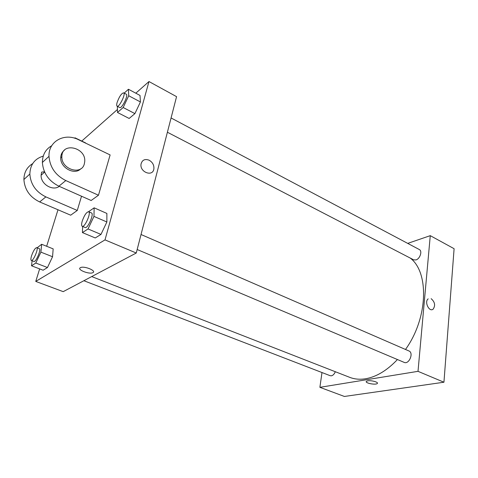 <?xml version="1.0" encoding="UTF-8"?>
<svg xmlns="http://www.w3.org/2000/svg" width="478" height="478" viewBox="0 0 478 478"><rect width="100%" height="100%" fill="white"/><g stroke="black" fill="none" stroke-linecap="round" stroke-linejoin="round"><path stroke-width="0.72" d="M407.716 243.386L430.272 235.654L454.1 248.703L443.942 382.227L344.399 396.459L319.89 387.323L321.987 372.541M367.779 380.835C371.478 380.13 379.096 382.334 377.214 383.553C375.409 385.25 364.158 382.872 366.477 381.283L367.779 380.835M430.272 235.654L418.011 371.334L443.942 382.227M418.011 371.334L319.89 387.323M335.317 371.723C334.367 374.041 333.064 375.403 331.415 375.816L330.22 375.714L83.871 280.723M137.168 249.516L404.161 362.384C409.019 364.78 414.02 352.824 408.941 350.966L141.04 234.507M171.076 117.97L419.296 249.522C422.588 250.944 420.031 258.879 415.926 259.936L413.649 259.829L167.396 132.245M397.433 359.54C387.049 370.486 376.425 376.897 365.55 378.767C359.773 379.687 354.473 379.203 349.663 377.327L91.716 276.577M410.208 258.048C429.256 272.125 428.139 318.091 405.499 349.466M431.15 298.678C434.944 302.018 435.595 305.52 433.104 309.194C429.178 312.415 424.064 301.684 428.186 298.87L428.18 298.87C424.064 301.684 429.178 312.415 433.098 309.2C435.589 305.526 434.938 302.018 431.15 298.678M366.244 381.647C365.766 383.326 375.684 385.053 377.214 383.553L377.441 383.195M135.818 93.192L148.981 81.541L176.567 96.652L136.266 253.017L63.204 291.652L35.754 281.423L39.644 268.893M74.616 138.202L75.028 137.825L74.998 138.321M75.028 137.825L85.598 142.916M124.19 93.12L128.445 89.255L128.707 95.749L123.163 107.508L117.498 112.485L117.385 106.337M117.104 106.188L119.709 107.544C121.782 109.062 128.672 95.062 126.264 94.22L123.665 92.84C121.496 93.318 119.321 96.514 117.128 102.429C116.53 104.545 116.524 105.799 117.104 106.188C119.147 107.699 126.049 93.67 123.665 92.84M128.707 95.749L140.424 101.951L134.916 113.615L129.144 118.466L117.498 112.485M123.163 107.508L134.916 113.615L129.144 118.466M128.445 89.255L140.018 95.439L140.424 101.951L134.916 113.615M37.135 247.795L41.658 244.276L40.905 252.145L35.784 263.031L31.542 265.798L32.086 260.755M31.321 260.462L33.92 261.46C35.856 262.589 41.508 249.134 39.304 248.656L36.716 247.634C35.133 247.974 33.418 250.657 31.584 255.688C30.753 258.437 30.67 260.026 31.321 260.462C33.239 261.58 38.903 248.1 36.716 247.634M40.905 252.145L52.556 256.734L47.465 267.531L43.116 270.219L31.542 265.798M35.784 263.031L47.465 267.531L43.116 270.219M41.658 244.276L53.172 248.877L52.556 256.734L47.465 267.531M88.567 211.7L94.136 207.828L93.963 216.397L88.03 228.944L82.431 232.595L82.658 226.47M82.234 226.291L85.114 227.51C87.653 229.034 94.351 213.75 91.489 212.961L88.627 211.718C86.47 212.059 84.337 215.208 82.216 221.171C81.409 224.068 81.415 225.777 82.234 226.291C84.743 227.803 91.459 212.495 88.627 211.718M93.963 216.397L106.869 221.983L100.978 234.417L95.253 237.96L82.431 232.595M88.03 228.944L100.978 234.417L95.253 237.96M94.136 207.828L106.875 213.427L106.869 221.983L100.978 234.417M46.659 246.272L57.987 209.764M81.762 141.07L117.445 109.468M149.142 160.208C152.631 162.269 154.209 165.191 153.868 168.973C152.769 177.171 139.54 172.176 141.046 164.026C142.187 159.927 144.888 158.654 149.142 160.208C144.888 158.654 142.187 159.927 141.046 164.026C139.54 172.176 152.763 177.171 153.862 168.973C154.209 165.197 152.631 162.269 149.142 160.208M148.981 81.541L105.005 239.89L136.266 253.017L63.204 291.652M176.567 96.652L136.266 253.017M80.358 267.692L80.525 267.608C84.265 265.649 97.076 270.99 92.798 272.687C89.267 274.617 76.594 269.568 80.358 267.692C76.594 269.568 89.267 274.617 92.798 272.687C97.076 270.99 84.265 265.643 80.525 267.602M105.005 239.89L35.754 281.423M106.875 213.427L106.869 221.983M140.018 95.439L140.424 101.951M53.172 248.877L52.556 256.734M98.474 195.233L110.119 154.932L78.5 139.713C64.655 132.49 48.266 141.219 49.007 156.33C49.891 167.204 55.49 175.283 65.797 180.559L98.474 195.233L91.155 200.491L58.908 186.199C48.744 181.054 43.235 173.138 42.381 162.448C42.482 154.824 45.595 149.256 51.72 145.73M32.695 163.607C26.959 167.085 24.025 172.391 23.9 179.519C24.653 189.694 29.911 197.175 39.668 201.943L70.684 215.19L77.275 210.457L81.523 196.219M41.58 172.349L41.108 175.229C40.576 184.072 52.729 191.403 59.272 186.354M77.275 210.457L45.858 196.882C35.97 191.989 30.628 184.371 29.845 174.028C30.21 164.707 34.679 158.732 43.253 156.097M62.086 154.693L61.16 154.842M44.508 171.781L41.67 172.098M64.285 150.337C61.997 152.129 60.802 154.603 60.718 157.758C60.162 167.814 74.67 175.575 80.824 168.74M84.301 163.954C81.517 175.653 61.226 169.379 61.871 156.73C61.608 141.649 86.279 147.338 84.714 161.684L84.301 163.954M45.858 196.882L39.668 201.943M65.797 180.559L58.908 186.199M41.108 175.229L44.639 172.08M61.871 156.73L60.718 157.758M29.845 174.028L23.9 179.519M49.007 156.33L42.381 162.448"/></g></svg>
